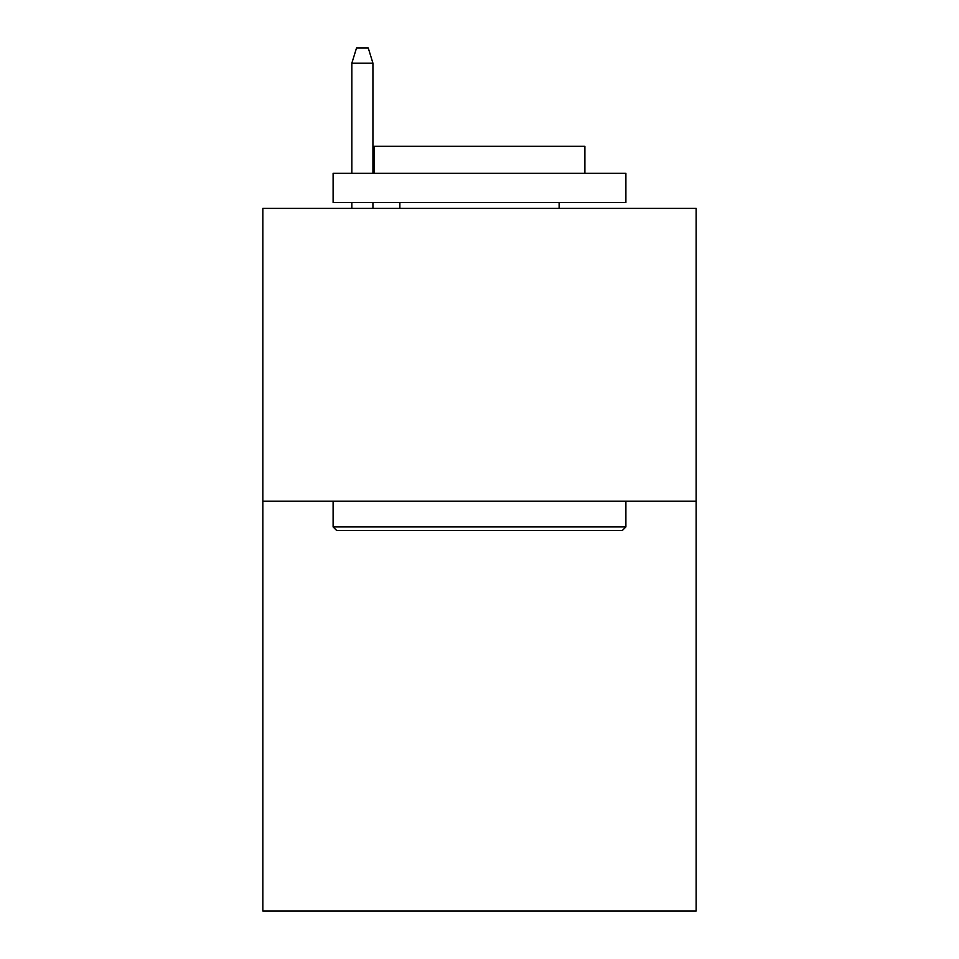 <?xml version="1.0" encoding="UTF-8"?>
<svg xmlns="http://www.w3.org/2000/svg" width="959" height="959" viewBox="0 0 959 959"><rect width="100%" height="100%" fill="white"/><g stroke="black" fill="none" stroke-linecap="round" stroke-linejoin="round"><path stroke-width="1.44" d="M696.15 501.161L696.15 911.05L262.85 911.05L262.85 208.391L696.15 208.391L696.15 501.161L262.85 501.161M336.621 530.447L333.109 526.935L625.891 526.935L622.379 530.447L336.621 530.447M625.891 173.255L625.891 202.541L333.109 202.541L333.109 173.255L625.891 173.255M374.106 173.255L374.106 146.319L584.894 146.319L584.894 173.255M625.891 501.161L625.891 526.935M333.109 501.161L333.109 526.935M559.133 202.541L559.133 208.391M399.867 202.541L399.867 208.391M372.931 173.255L372.931 63.174L351.845 63.174L351.845 173.255M351.845 202.541L351.845 208.391M372.931 202.541L372.931 208.391M351.845 63.174L356.532 47.95L368.244 47.95L372.931 63.174"/></g></svg>

